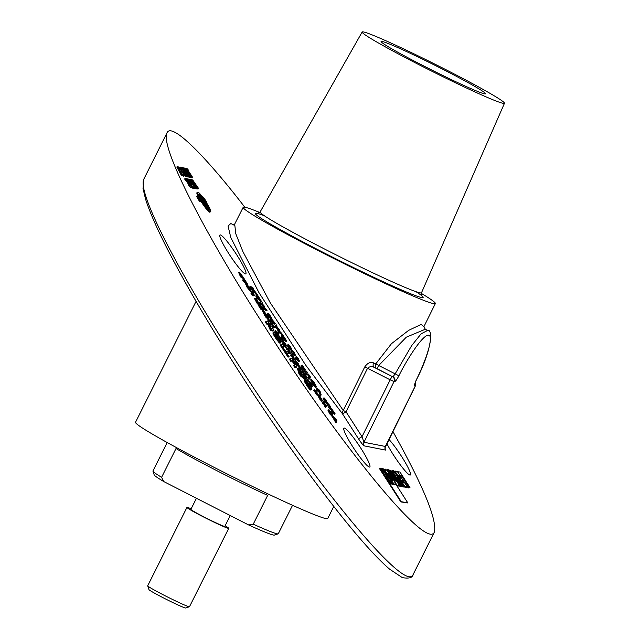 <?xml version="1.0" encoding="UTF-8"?>
<svg xmlns="http://www.w3.org/2000/svg" width="640" height="640" viewBox="0 0 640 640"><rect width="100%" height="100%" fill="white"/><g stroke="black" fill="none" stroke-linecap="round" stroke-linejoin="round"><path stroke-width="0.96" d="M196.064 301.368L135.528 422.256A107.48 5.2 -153.4 0 0 212.776 466.672A107.48 5.2 -153.4 0 0 327.736 518.512L333.776 506.44M183.488 175.48L181.584 175.768L176.8 167L177.568 166.48L182.064 174.416L183.488 175.48L182.36 175.256L177.568 166.48M184.624 175.704L178.68 166.896L184.624 175.704L183.856 176.216L183.208 175.664M182.448 174.496L180.12 170.864M185.896 176.744L184.184 174.72L184.96 174.2L186.08 175.392M184.824 174.856L180.928 169.88L179.872 167.624L180.648 167.104L182.624 169.536L181.24 168M188.192 176.408L187.16 176.2L186.584 175.304L187.456 175.48L185.728 172.792L184.28 171.72L185.152 171.896L183 168.528L181.552 167.464L182.584 167.664L188.192 176.408L187.424 176.92L186.272 176.528M184.048 171.88L182.56 169.568M188.76 176.52L182.984 167.744L188.76 176.52L187.672 176.76M190.312 176.824L189.456 176.552L187.664 174.256L186.792 172.016L183.528 167.856L187.128 172.088L184.704 168.08L190.312 176.824L189.544 177.336L188.376 176.776M192.256 188.224L191.52 187.688M195.048 187.984L194.128 187.8L193.552 186.904L194.304 187.056L192.584 184.36L191.824 184.216L191.256 183.32L192.008 183.464L188.52 179.064L189.44 179.24L195.048 187.984L194.272 188.496L193.36 188.312L191 185.4L187.056 178.576L189.256 181.264L187.576 179.48M193.24 187.112L190.592 184.088M190.944 183.528L188.776 180.56M196.368 188.24L193.872 185.704L192.76 183.544L193.184 183.504L190.592 179.472L196.368 188.24L195.592 188.752L194.608 188.272M199.392 199.512L200.664 201.064L199.896 201.576L198.624 200.024L199.392 199.512L200.088 200.16L199.608 199.352L198.84 199.864L198.152 199.096L196.616 196.528L197.368 196.04M199.896 201.576L200.696 201.064L198.36 197.616M259.744 212.48A107.464 5.2 26.6 0 0 243.176 207.328L234.696 224.08L235.76 233.704L242.96 251.744L270.296 302.88L343.248 410.472A3.648 2.376 -40 0 0 342.384 413.68L305.616 365.048L258.96 292.624L230.816 237.6L228.064 226.056L230.768 223.504L234.368 225.224M309.104 386.624L306.792 383.144M304.848 380.512L305.544 379.864L308.936 383.976C311.056 387.232 311.944 389.072 311.608 389.488L311.576 389.504M310.832 390C310.432 390.344 309.088 388.864 306.808 385.552L304.28 380.896L305.048 380.384L310.04 387.288M305.416 378.76L304.64 379.272L300.424 375.904L298.896 373.6L297.464 368.448L298.232 367.936L305.416 378.76L301.192 375.392L299.664 373.088L298.232 367.936M273.096 331.096L270.8 330.608L269.432 328.48L268.128 324.376L266.592 324.056L265.288 322.024L266.064 321.512L268.36 321.992L269.768 324.184L271.064 328.232L272.568 328.552L273.872 330.584L273.096 331.096M336.536 422.16L335.768 422.672L332.496 416.904L333.344 416.256L335.304 418.352L336.856 420.608L336.536 422.16L333.272 416.392L332.496 416.904M326.12 406.968L324.056 402.576L323.664 403.352L322.904 402.232L323.488 401.072L325.56 405.44L325.944 404.688L326.704 405.816L325.352 407.488L323.448 403.496M323.664 403.352L322.896 403.864L322.136 402.744L323.488 401.072M320.224 398.336L319.456 398.848L321.664 401.208L322.496 400.624L320.224 398.336L318.608 394.768L317.912 395.264M319.456 398.848L317.84 395.28M306.712 379.864L308.336 378.6L309.152 379.808L308.288 380.56L307.52 381.072L306.712 379.864L308.336 378.6M307.464 377.952L305.04 374.248L306.968 378.048L305.248 376.04L303.976 373.528L306.08 376.6L304.232 373.04L307.464 377.952L306.576 378.304M306.968 378.048L306.192 378.56L304.472 376.552L303.208 374.04L303.976 373.528M303.464 373.864L304.232 373.04M302.616 371.024L300.176 366.936L303.296 371.232L303.456 372.264L302.688 372.776L301.72 372.136L298.992 367.672L299.768 367.16L302.64 371.008M298.68 366.712L299.448 366.2L298.664 366.72L296.208 364.072L294.792 360.904L295.56 360.392L298.024 363.032L299.44 366.208L296.976 363.56L295.576 360.384L294.8 360.896M259.576 304.728L262.296 308.088L260.48 304.848L263.368 309.424L262.592 309.936L260.76 309.184L257.936 304.712L259.024 304.328L261.48 307.752L259.36 304.864M259.832 303.824L257.88 302.888L255.344 298.232L256.88 300.08L256.448 298.416L258.256 302.224L259.832 303.824L259.064 304.336L257.112 303.4L254.576 298.744M246.28 284.28L242.6 280.128L244.008 278.44L247.704 284.416L244.152 280.88L243.368 279.608L244.008 278.44M332.032 411.544L331.2 409.744L331.968 409.232L335.088 413.736L334.312 414.248L332.472 413.064L331.688 411.776L332.464 411.256L333.408 411.944L332 409.176L331.288 409.68M326.632 403.512L324.672 401.728L323.144 398.44L324.008 397.784L325.872 399.736L327.4 403L326.808 402.928L323.92 397.928L323.144 398.44M309.208 378.848L308.272 377.448L308.944 376.792L307.584 374.752L308.504 374.096L310.8 377.536L309.208 378.848M306.76 374.8L303.88 370.848L304.832 370.232L305.72 371.568L306.512 371.096L307.448 372.512L306.688 373.016L307.528 374.288L306.76 374.8M303.48 368.048L302.104 365L305.224 369.568L303.016 366.368L304.432 369.568L303.664 370.08L300.832 365.992L301.6 365.48L303.4 368.096M301.312 365.672L302.104 365M305.224 369.568L304.184 369.736M298.736 361.624L299.504 361.112L298.728 361.632L295.6 358.24L296.376 357.728L297.592 358.88L296.464 356.52L298.312 358.688L299.496 361.12L296.376 357.728M295.984 357.992L295.68 357.04L296.464 356.52M290.936 350.2L291.704 349.688L289.344 347.176L288.304 344.496L290.656 347.016L291.816 349.648L290.936 350.2L290.016 349.624L287.536 345.008M281.072 333.976L278.696 332.392L277.816 331.016L277.808 329.528L274.744 326.232L276.272 324.792L277.144 326.144L276.672 326.736L279.448 329.744L279.464 331.088L281.84 333.464L281.072 333.976M275.568 323.688L274.8 324.2L273.136 323.72L270.752 319.488L271.6 318.968L275.568 323.688L273.904 323.2L271.6 318.968M256.68 293.688L254.064 290.6L254.456 292.304L253.496 290.752L250.648 286.136L253.104 289.04L252.68 287.216L253.936 290.024L256.68 293.688L255.912 294.2L254.36 292.368M254.456 292.304L253.688 292.816L250.832 288.208L249.872 286.648L250.648 286.136M400.416 476.296L408.28 487.936L409.968 487.6L399.952 471.992L397.496 471.744M396.216 474.744L394.144 471.52L394.92 471.008L397.328 471.48L407.344 487.088L406.576 487.6L403.992 486.856M402.56 482.6L401.648 481.176L400.592 480.968L401.344 480.448L399.336 477.328L398.568 477.84L400.368 480.648M399.224 477.4L398.24 475.872L396.808 475.584M398.912 485.856L400 486.304L400.776 485.792L390.752 470.184L389.088 470.504M392.832 431.408C423.296 486.08 437.152 519.632 434.4 532.064C426.104 551.76 332.496 433.656 263.808 325.192C207.152 237.44 159.544 146.736 166.992 132.856C171.432 121.976 204.6 154.984 244.816 207.216M388.896 439.352A23.344 2.984 -123.6 0 1 404.304 460.84A23.344 2.984 -123.6 0 1 410.24 475.048A23.344 2.984 -123.6 0 1 409.136 474.68A23.344 2.984 -123.6 0 1 386.816 443.552M344.336 428.072A23.344 2.984 -123.6 0 1 360.424 447.56A23.344 2.984 -123.6 0 1 369.664 467.056A23.344 2.984 -123.6 0 1 360.864 458.328A23.344 2.984 -123.6 0 1 343.824 428.208A23.344 2.984 -123.6 0 1 344.336 428.072M220.368 234.928A23.344 2.984 -123.6 0 1 238.848 258.208A23.344 2.984 -123.6 0 1 245.696 273.912A23.344 2.984 -123.6 0 1 230.4 256.072A23.344 2.984 -123.6 0 1 219.864 235.072A23.344 2.984 -123.6 0 1 220.368 234.928M400.28 486.12L401.424 486.584L402.2 486.072L403.72 487.04L404.496 486.528L393.376 470.704L391.528 471L393.8 474.936M382.248 468.512L383.16 468.688L393.184 484.296L392.44 484.152L386.208 476.104L391.216 483.912L389.912 483.984L401.248 501.656L400.864 501.912L379.504 468.632L381.016 468.264L387.256 476.312L382.248 468.512L381.856 468.768L384.048 472.176M387.912 471.648L386.92 470.096L388.608 469.76L396.024 481.312L396.808 481.464L399.408 485.52L398.64 486.04L396.776 485.672M400.864 501.912L407.872 502.96L395.224 483.256M261.352 301.176L260.576 301.696L255.936 296.432L256.216 294.688L256.984 294.176L261.352 301.176L257.584 297.32L256.712 295.92L256.984 294.176M262.496 303.008L261.792 303.256L264.752 306.592L264.512 307.592L267.08 310.304L266.312 310.824L263.608 308.696L262.744 307.32L263.008 306.224L259.752 302.552L261.648 301.656L262.496 303.008L261.928 303.384M269.968 318.088L267.104 313.928L267.88 313.416L269.728 316.2M269.784 316.248L268.896 313.72L271.936 318.392L271.16 318.904L270.392 317.848M286.776 341.104L286.008 341.616L281.816 337.232L281.408 334.512L282.184 333.992L286.776 341.104L282.592 336.72L282.184 333.992M294.92 355.976L292.448 353.624L291.36 350.872M316.416 386.984L315.664 387.488L312.76 384.168L310.648 379.856M320.432 395.472L318.64 391.4L315.992 388.92L316.76 388.408L319.136 389.896L320.048 391.232L321.208 394.96L320.432 395.472M330.512 409.168L328.6 407.456L327.016 404.096L327.88 403.4L329.704 405.312L331.288 408.656L330.728 408.64L327.784 403.584L327.016 404.096M243.616 277.792L241.392 276.416L239.464 272.136L243.616 277.792L242.848 278.312L240.624 276.928L238.696 272.648M249.992 290.08L249.704 290.464L246.808 286.944L246.12 284.68M251.576 291L254.528 295.376L253.76 295.888L251.744 294.816L250.992 293.616L251.768 293.104L253.44 293.992L251.576 291L250.808 291.512L251.808 293.128M267.232 315.52L265.544 314.992L263.184 310.208L267.232 315.52L266.456 316.032L264.768 315.504L262.416 310.72M270.328 322.096L268.64 321.576L267.44 318.272L266.312 317.92L265.592 316.784L266.36 316.272L268.048 316.8L269.272 320.112L270.376 320.448L271.096 321.584L270.328 322.096M273.496 328.04L274.56 327.52L272.64 327.832L271.864 326.616L273.736 326.328L273.2 325.2L272.424 325.712L269.56 323.016L271.176 322.704L273.456 325.232L274.264 327.52L272.64 327.832M272.968 326.84L272.424 325.712M278.2 334.376L278.976 333.856L277.776 333.744L278.936 335.536L277.92 336.032L274.816 331.224L275.832 330.736L276.992 332.528L278.184 332.64L278.976 333.856M282.472 341.192L282.464 341.984L281.336 341.08L278.736 336.704L279.504 336.192L282.528 340.192M283.904 342.752L286.448 345.752L284.456 342.344L287.456 346.952L285.408 347.568L282.472 343.08L283.464 342.544L285.88 345.792L283.688 342.896M290.664 353.552L289.384 353.656L287.848 349.92L286.992 349.992L286.248 348.856L288.304 348.232L289.856 351.968L290.696 351.896L291.44 353.032L290.664 353.552M294.664 359.648L293.48 359.904L291.864 356.064L291.072 356.24L290.328 355.096L292.28 354.32L293.92 358.16L294.688 357.992L295.44 359.128L294.664 359.648M312.336 386.592L311.568 387.112L308.632 381.68L309.408 381.16L311.672 383.56L313.192 385.848L312.336 386.592L309.4 381.168L308.632 381.68M315.736 391.288L316.512 390.768L317.32 391.968L316.704 392.728L317.768 394.648L316.992 395.168L313.808 390.424L314.704 389.752L315.896 391.52L316.512 390.768M331.928 416.072L329.736 413.928L327.984 410.336L328.728 410.632M279.968 343.256L280.744 342.736L276.256 337.408C274.088 333.984 273.312 332.256 273.936 332.224C274.656 332.36 276.144 334.136 278.4 337.552C280.568 340.96 281.344 342.688 280.744 342.736L279.968 343.256L279.112 342.712L275.488 337.92C273.32 334.496 272.544 332.768 273.16 332.736M283.488 347.16L281.544 347.224L280.12 345.032L282.84 344.456L284.264 346.648L283.488 347.16M288.68 353.392L287.064 353.44L288.824 356.672L283.216 348.056L285.64 351.248L287.256 351.2L288.68 353.392L287.376 353.92M289.152 356.664L288.056 357.184L282.448 348.568L283.216 348.056M296.2 367.176L295.048 367.816L293.6 365.624L295.192 364.84M294.712 365.16L293.536 362.96L291.688 361.048L290.784 361.344L289.336 359.144L290.968 358.352C291.216 357.784 292.408 359.096 294.544 362.288L296.968 366.664L295.048 367.816M200.816 201.76L201.776 201.28L200.712 201.6M200.36 201.672L201.32 201.192L200.184 201.4M197.736 192.192A11.68 1.496 56.4 0 0 202.552 202.136A11.68 1.496 56.4 0 0 210.464 211.672A11.68 1.496 56.4 0 0 210.672 211.648A11.68 1.496 56.4 0 0 205.856 201.704A11.68 1.496 56.4 0 0 197.944 192.168A11.68 1.496 56.4 0 0 197.736 192.192L196.96 192.704A11.68 1.496 56.4 0 0 198.032 196.248M201.168 201.688A11.68 1.496 56.4 0 0 209.904 212.16L210.672 211.648M198.768 188.712L197.896 188.544L192.64 179.872L198.768 188.712L197.088 189M197.8 188.528L194.888 184.8L196.6 188.288L191.512 179.648L197.8 188.528L197.032 189.04L196.488 188.528M196.792 188.328L195.752 188.656M191.984 187.376L189.472 184.84L188.512 182.584L185.344 178.432L188.72 182.624L186.376 178.64L191.984 187.376L190.448 187.64L187.736 183.096M187.712 183.056L184.568 178.952L185.344 178.432M192.024 177.952L191.256 177.376M191.68 177.096L190.648 176.888L190.072 175.992L190.936 176.168L189.216 173.472L187.768 172.408L188.64 172.576L186.48 169.216L185.032 168.152L186.072 168.352L191.68 177.096L190.912 177.608L189.744 177.2M208.696 209.504A9.52 1.216 56.4 0 0 207.976 207.76M202.864 199.472A9.52 1.216 56.4 0 0 198.944 194.848M204.608 204.656L205.6 204.328L204.728 204.816M206.96 207.704L207.928 207.232L203.872 200.752L208.192 207.28L207.424 207.792L208.192 207.28M206.2 206.776L204.92 204.776M243.176 207.328A107.464 5.2 26.6 0 0 336.936 260.096A107.464 5.2 26.6 0 0 435.352 303.568A107.464 5.2 26.6 0 0 421.304 293.384M364.76 366.92L343.248 410.472L346.032 411.8L362.016 436.696L390.184 379.832L367.544 368.248C369.64 366.376 371.896 366.104 374.32 367.424L392.456 376.696L376.576 368.408A111.448 5.392 -153.4 0 1 374.32 367.424A3.648 2.664 113.6 0 1 373.616 362.888C370.4 361.672 367.448 363.024 364.76 366.92L367.544 368.248L346.032 411.8A3.648 0.456 -32.7 0 1 342.384 413.68L358.36 438.576C361.176 442.84 363.104 445.272 364.168 445.872A3.648 3.584 101.1 0 1 363.968 442.248L385.32 446.456L415.376 385.776L414.832 385.672A3.648 3.584 -78.9 0 0 415.112 383.176M373.616 362.888A107.8 5.216 26.6 0 0 375.8 363.832L391.456 343.696L408.68 330.336L421.192 324.408L423.872 326.728M385.264 469.104A9.344 1.192 56.4 0 0 385.096 469.128A9.344 1.192 56.4 0 0 388.952 477.08A9.344 1.192 56.4 0 0 395.28 484.712A9.344 1.192 56.4 0 0 395.448 484.688A9.344 1.192 56.4 0 0 391.592 476.736A9.344 1.192 56.4 0 0 385.264 469.104M385.096 469.128L384.712 469.384A9.344 1.192 56.4 0 0 386.192 473.4M390.648 480.344A9.344 1.192 56.4 0 0 395.064 484.944L395.448 484.688M419.352 64.896A79.584 3.848 -153.4 0 1 362.16 32A79.584 3.848 -153.4 0 1 435.032 64.2A79.584 3.848 -153.4 0 1 504.472 103.264A79.584 3.848 -153.4 0 1 419.352 64.896M423.064 65.624A58.416 2.824 -153.4 0 1 381.08 41.488A58.416 2.824 -153.4 0 1 434.576 65.112A58.416 2.824 -153.4 0 1 485.536 93.8A58.416 2.824 -153.4 0 1 423.064 65.624M413.08 574.648C412.56 577.744 408.976 578.736 402.32 577.632L389.672 569.208C356.776 541.248 292.28 454.624 240.248 373.464C211.264 328.392 187.312 287.568 168.384 250.984C157.32 229.48 149.704 212.152 145.52 198.992L143.024 188.544L143.816 179.152C136.656 193.296 184.224 282.224 241.56 369.632L242.696 371.376C311.728 478.36 405.184 594.192 413.08 574.648L434.4 532.064M414.832 385.672C414.272 385.168 414.856 383.048 416.584 379.304C423.48 365.704 434.688 336.648 428.736 335.16C422.496 334.248 405.488 362.16 398.88 375.816L395.136 373.872L411.656 345.64L421.08 333.848L427.6 330.432L425.288 329.248L406.312 337.176L378.744 365.488L395.136 373.872L393 376.808A3.648 3.584 -78.9 0 1 394.576 381.68C395.488 381.472 396.92 379.52 398.88 375.816M381.32 468.656L381.856 468.768M384.776 469.336L383.408 469.072M390.296 483.728L380.28 468.12M391.216 483.912L389.912 483.984M392.44 484.152L392.056 484.408L389.024 480.496M393.184 484.296L392.056 484.408M392.352 480.456A4.488 0.576 56.4 0 0 390.36 476.848A4.488 0.576 56.4 0 0 387.808 473.616M392.672 480.656A4.488 0.576 56.4 0 0 392.752 480.64A4.488 0.576 56.4 0 0 390.752 476.592A4.488 0.576 56.4 0 0 387.784 473.168A4.488 0.576 56.4 0 0 389.64 476.992A4.488 0.576 56.4 0 0 392.672 480.656M394.184 481.064L395.104 481.128L387.688 469.584M394.312 480.976L396.92 485.032L396.536 485.288M399.408 485.52L396.92 485.032M389.84 470L399.856 485.608L400.776 485.792M399.856 485.608L399.08 486.128M392.296 470.488L401.216 485.88L402.2 486.072L396.872 476.888L403.512 486.328L402.736 486.848M403.512 486.328L404.496 486.528M401.216 485.88L400.44 486.392M399.336 477.328L400.416 477.544L399.016 475.352L397.528 475.064L396.784 475.552M397.528 475.064L394.92 471.008M399.016 475.352L398.24 475.872M407.344 487.088L404.936 486.616L402.336 482.552L403.824 482.848L402.416 480.664L401.648 481.176M402.416 480.664L401.344 480.448M402.336 482.552L401.904 482.84M404.936 486.616L404.168 487.128M397.768 471.568L400.104 475.808M400.376 475.624L401.64 475.872L400.864 476.384M401.64 475.872L409.056 487.424L408.28 487.936M409.056 487.424L409.968 487.6M401.248 501.656L407.872 502.96M252.68 287.216L251.96 287.696M251.608 287.696L250.832 288.208M253.24 289.624L252.464 290.136M253.496 290.752L252.728 291.264M257.768 296.288L258.976 298.216L257.768 296.288M257.584 297.32L256.816 297.832M256.712 295.92L255.936 296.432M267.08 310.304L264.376 308.184L263.608 308.696M264.376 308.184L263.52 306.808L263.776 305.712L261.368 303.384L260.6 303.904M261.368 303.384L260.52 302.04M263.776 305.712L263.008 306.224M263.52 306.808L262.744 307.32M271.936 318.392L269.776 315.104L270.664 317.632L268.928 315.424L268.16 315.936M268.928 315.424L267.88 313.416M269.952 318.144L270.72 317.632L269.896 318.144M268.896 313.72L268.728 314.504M273.664 321.992L272.464 320.328L273.664 321.992M273.904 323.2L273.136 323.72M281.84 333.464L279.464 331.872L278.696 332.392M279.464 331.872L278.584 330.504L278.576 329.016L275.512 325.712L274.744 326.232M275.512 325.712L276.272 324.792M276.384 327.072L275.608 327.584M278.576 329.016L277.808 329.528M278.584 330.504L277.816 331.016M283.28 336.512L284.552 338.48L283.28 336.512M283.512 338.144L282.744 338.664M282.592 336.72L281.816 337.232M287.424 345.048L288.304 344.496M290.792 348.28L289.224 345.896L289.552 347.12L290.888 348.248M290.784 349.104L290.016 349.624M289.344 347.176L288.568 347.696M290.432 347.04L289.784 347.464M289.816 346.232L289.248 346.608M294.664 355.024L292.128 350.36L294.448 352.808L295.552 355.552L294.664 355.024L293.888 355.536M291.272 350.904L292.128 350.36M294.632 354.144L293.056 351.76L293.416 353.032L294.704 354.112M293.224 353.112L292.448 353.624M294.24 352.856L293.592 353.288M293.624 352.056L293.064 352.432M297.84 358.888L298.592 359.752L297.84 358.888M297.072 358.944L296.296 359.464M296.44 356.536L295.688 357.032M304.432 369.568L302.856 367.696L302.08 368.208M302.856 367.696L301.6 365.48M307.528 374.288L306.576 374.904M307.448 372.512L306.664 372.984M307.344 374.392L304.656 370.336M309.976 378.336L309.04 376.936L309.72 376.28L308.352 374.24L307.584 374.752M309.72 376.28L308.944 376.792M309.04 376.936L308.272 377.448M316.464 386.952L313.528 383.648L311.368 379.376L314.28 382.64L316.464 386.952L315.664 387.488M313.672 383.488L315.528 385.552L315.128 384.432L312.304 380.768L313.672 383.488M313.528 383.648L312.76 384.168M315.128 384.432L314.616 384.776M314.144 382.816L313.512 383.24M321.208 394.96L319.416 390.888L317.736 389.84L316.96 390.352M317.736 389.84L316.76 388.408M319.416 390.888L318.64 391.4M320.24 393.536L319.464 394.048M327.4 403L326.032 403.448M325.496 400.928L326.456 401.616L324.856 399.296L325.496 400.928M325.44 401.216L324.672 401.728M325.8 399.984L325.168 400.4M331.288 408.656L329.952 409.152M329.408 406.632L330.336 407.264L328.728 404.952L329.408 406.632M329.368 406.944L328.6 407.456M329.64 405.584L329.016 406M335.088 413.736L333.24 412.552L332.464 411.256M333.504 411.728L332.888 410.568L333.504 411.728M333.24 412.552L332.472 413.064M238.288 272.52L239.464 272.136M241.032 275.456L242.512 276.368L240.216 273.368L241.032 275.456M241.392 276.416L240.624 276.928M244.544 280.176L244.264 280.544L245.552 281.8L244.544 280.176M243.368 279.608L242.6 280.128M244.152 280.88L243.384 281.4M250.768 289.568L250.472 289.952L247.584 286.432L246.888 284.168L250.768 289.568L249.704 290.464M245.792 284.608L246.888 284.168M249.696 288.704L247.648 285.408L247.944 286.632L249.936 288.768M247.584 286.432L246.808 286.944M249.4 287.472L248.808 287.864M254.528 295.376L252.512 294.304L251.744 294.816M252.512 294.304L251.768 293.104M254.456 298.728L255.344 298.232M257.944 302.072L256.152 299.496L257.944 302.072M256.448 298.416L255.928 298.76M257.88 302.888L257.112 303.4M263.368 309.424L261.528 308.672L260.76 309.184M261.528 308.672L258.712 304.2M262.184 310.72L263.184 310.208M263.744 311.608L265.056 313.864L266.168 314.216L263.776 311.448M265.544 314.992L264.768 315.504M265.592 313.304L264.96 313.72M271.096 321.584L269.408 321.064L268.208 317.76L267.08 317.408L266.312 317.92M267.08 317.408L266.36 316.272M268.208 317.76L267.44 318.272M268.656 319.88L267.88 320.392M269.408 321.064L268.64 321.576M273.2 325.2L272 323.936L270.344 324.24M271.112 323.72L270.336 322.504M273.416 327.32L272.64 326.104M278.936 335.536L277.92 336.032M278.688 335.512L275.592 330.712M282.408 340.208L281.952 338.776L281.312 339.2M281.952 338.776L280.776 337.4L280.392 337.656M280.776 337.4L282.184 338.784L283.232 341.472L279.68 336.872L278.912 337.392M279.68 336.872L279.504 336.192M280.648 338.56L279.872 339.072M282.112 340.568L281.336 341.08M283.24 340.68L282.464 341.984M284.24 342.368L283.616 342.776M287.456 346.952L285.408 347.568M286.176 347.056L283.248 342.56M291.44 353.032L290.152 353.144L288.624 349.408L286.992 349.992M287.76 349.48L287.024 348.336M288.624 349.408L287.848 349.92M289.376 351.952L288.608 352.472M290.152 353.144L289.384 353.656M295.44 359.128L294.256 359.392L292.64 355.552L291.072 356.24M291.848 355.728L291.096 354.584M292.64 355.552L291.864 356.064M293.472 358.208L292.704 358.72M294.256 359.392L293.48 359.904M298.608 364.968L296.4 361.64L298.608 364.968M296.976 363.56L296.208 364.072M297.848 363.12L297.208 363.552M301.992 369.368L301.352 369.8M303.456 372.264L300.032 367.968L299.256 368.48M300.032 367.968L299.768 367.16M301.056 369.712L300.28 370.224M302.488 371.616L301.72 372.136M305.248 376.04L304.472 376.552M308.288 380.56L307.48 379.352M311.672 385.256L312.24 384.76L310.232 382.424L311.672 385.256M312.24 384.76L311.616 385.176M311.632 383.848L311.008 384.264M317.768 394.648L314.576 389.912L313.808 390.424M317.784 395.344L318.56 394.832L319.368 395.232L322.496 400.624M321.608 399.44L320.72 397.328L319.408 396.088L321.544 399.464M320.72 397.328L320.08 397.76M325.944 404.688L325.408 405.048M322.904 402.232L322.136 402.744M325.328 405.8L324.552 406.312M332.696 415.56L330.512 413.416L328.76 409.824L332.28 414.176L332.696 415.56L331.856 416.192M327.984 410.336L329.504 410.12M331.8 414.424L330.872 412.208L329.608 411.064L331.704 414.44M330.512 413.416L329.736 413.928M330.872 412.208L330.232 412.632M335.768 420.704L335.976 419.672L334.12 417.64L335.768 420.704M335.032 419.976L334.256 420.488M335.976 419.672L335.344 420.088M335.36 418.776L334.736 419.184M273.872 330.584L271.568 330.096L270.208 327.968L268.896 323.864L267.368 323.536L266.592 324.056M267.368 323.536L266.064 321.512M268.896 323.864L268.128 324.376M270.208 327.968L269.432 328.48M271.568 330.096L270.8 330.608M273.016 332.76L273.936 332.224M279.272 340.48L278.048 337.528L275.384 334.488L276.608 337.416L279.376 340.464M276.256 337.408L275.488 337.92M277.848 339.752L277.08 340.264M279.888 342.2L279.112 342.712M278.232 339.656L275.648 335.816M278.048 337.528L277.272 338.04M284.264 346.648L281.544 347.224M282.32 346.712L280.888 344.52M288.824 356.672L288.056 357.184M296.968 366.664L295.92 367.528M295.264 364.816L294.304 362.448L292.464 360.528L290.784 361.344M291.552 360.824L290.112 358.632M294.304 362.448L293.536 362.96M295.816 367.304L294.368 365.104M302.28 375.216L300.328 372.28L300.784 374.072L302.28 375.216M299.664 373.088L298.896 373.6M301.192 375.392L300.424 375.904M310.064 387.272L308.744 384.2L307.968 384.712M308.744 384.2L306.88 382.048L306.448 382.336M311.608 389.488C311.2 389.832 309.864 388.352 307.584 385.04L305.56 381.696L304.792 382.216M305.56 381.696L305.048 380.384M307.584 385.04L306.808 385.552M306.88 382.048L305.544 379.864M385.456 446.168L385.32 446.456A3.648 3.584 101.1 0 0 385.512 450.072L385.064 448.136M394.576 381.68L394.032 381.576L363.968 442.248L362.016 436.696A3.648 0.456 -32.7 0 1 358.36 438.576M199.608 199.352L198.6 197.904M201.584 201.248L198.808 197.072L201.32 201.192M201.776 201.28L199.448 197.664L198.224 196.168L197.824 196.376M201.128 201.16L198.152 196.16M209.304 209.872A9.52 1.216 56.4 0 0 209.48 209.848A9.52 1.216 56.4 0 0 205.216 201.248A9.52 1.216 56.4 0 0 198.936 193.992A9.52 1.216 56.4 0 0 202.864 202.096A9.52 1.216 56.4 0 0 209.304 209.872M205.216 204.248L201.28 198.112L200.512 198.224M200.824 198.016L199.664 196.6M201.28 198.112L200.672 198.512M205.6 204.328L200.672 196.648L199.84 196.48M206.872 207.6L207.552 207.152L202.968 199.408L208.576 207.36M204.288 199.384L203.504 197.208L206.776 202.256L204.024 198.144M204.624 199.16L204.024 198.112M197.896 188.544L197.128 189.056M192.64 179.872L192.048 180.264M197.608 188.488L196.84 189M196.6 188.288L195.832 188.8M194.176 183.808L193.712 184.112M191.512 179.648L191.048 179.96M195.6 187.976L194.832 188.488M193.072 183.48L192.368 183.808M190.592 179.472L189.888 179.936M193.752 184.4L194.032 185.728L195.624 187.312L193.752 184.4L193.408 184.632M194.128 187.8L193.36 188.312M193.552 186.904L192.928 187.32M192.584 184.36L191.808 184.88M191.824 184.216L191.056 184.728M191.256 183.32L190.488 183.824M189.848 180.104L189.08 180.616M189.096 179.96L188.584 180.296M188.52 179.064L187.944 179.44M187.552 179.52L192.416 186.864M192.376 186.872L191.848 185.592L192.952 187.768L192.176 188.28M186.216 179.096L187.056 178.576M191.848 185.592L191.448 185.856M189.256 181.264L188.68 181.64M189.088 181.232L188.616 181.544M191.224 187.128L190.448 187.64M189.472 184.84L188.704 185.352M187.632 183.112L188.512 182.584M189.376 183.536L189.64 184.88L191.248 186.448L189.376 183.536L189.016 183.776M187.336 169.248L192.712 177.496L187.824 170.568L186.824 168.304L188.616 170.328L187.36 169.208M185.992 168.824L186.824 168.304M192 178L192.768 177.48L191.944 178.008M188.744 170.736L188.28 171.04M190.872 174.392L190.224 174.824M190.064 173.472L189.568 173.8M190.648 176.888L189.872 177.4M189.216 173.472L188.48 173.96M186.48 169.216L185.744 169.704M189.456 176.552L188.68 177.064M185.872 172.544L186.792 172.016M184.536 168.048L184.088 168.352M187.704 172.984L187.824 174.296L189.576 175.896L187.704 172.984L187.256 173.28M188.592 176.488L187.824 177M187.16 176.2L186.392 176.72M185.728 172.792L185 173.272M183 168.528L182.368 168.952M186.032 175.392L180.704 167.104M181.216 168.04L185.736 174.336L186.592 176.288L184.96 174.2M182.624 169.536L182.16 169.84M185.152 174.712L184.384 175.224M184.752 173.184L183.976 173.704M183.944 172.272L183.168 172.784M181.704 169.36L180.928 169.88M184.288 175.64L183.512 176.152M178.68 166.896L178.152 167.248M182.36 175.256L181.584 175.768M161.6 477.304L163.704 481.528A67.288 3.256 -153.4 0 1 154.2 474.904L152.944 471.152A70.096 3.392 26.6 0 0 161.6 477.304L176.024 448.512A70.096 3.392 -153.4 0 0 267.664 495.376L253.248 524.176A70.096 3.392 26.6 0 0 278.152 533.848A70.096 3.392 26.6 0 0 278.296 533.736L292.544 505.296M167.192 442.52L152.944 470.968A70.096 3.392 26.6 0 0 152.944 471.152M278.152 533.848L274.392 535.096A67.288 3.256 -153.4 0 1 248.64 524.96L253.248 524.176M163.704 481.528L248.64 524.96M230.232 515.552L224.816 526.376A18.976 0.92 -153.4 0 1 207.44 518.696A18.976 0.92 -153.4 0 1 190.88 509.384L196.448 498.272M225.104 525.784A23.368 1.128 -153.4 0 1 228.736 528.344A23.368 1.128 -153.4 0 1 207.344 518.888A23.368 1.128 -153.4 0 1 186.952 507.416A23.368 1.128 -153.4 0 1 187.352 507.4A23.368 1.128 -153.4 0 1 191.176 508.792M186.952 507.416L147.704 585.792A23.368 1.128 26.6 0 0 147.704 585.856A23.368 1.128 26.6 0 0 166.792 596.616A23.368 1.128 26.6 0 0 189.088 606.736A23.368 1.128 26.6 0 0 189.44 606.752A23.368 1.128 26.6 0 0 189.488 606.72L228.736 528.344M189.44 606.752L185.688 608A20.56 0.992 -153.4 0 1 185.376 607.984A20.56 0.992 -153.4 0 1 165.752 599.072A20.56 0.992 -153.4 0 1 148.96 589.608L147.704 585.856M385.512 450.072L364.168 445.872M415.92 291.656A93.888 4.544 -153.4 0 1 337.232 259.512A93.888 4.544 -153.4 0 1 264.352 215.752M362.16 32L260.12 211.944A90.248 4.368 26.6 0 0 324.976 249.24A90.248 4.368 26.6 0 0 421.504 292.76L421.752 295.864M272.96 321.72L272.184 322.232M298.864 360.64L298.088 361.152M240.048 274.224L239.28 274.736M241.96 275.464L241.52 275.752M256.28 300.328L255.504 300.84M264.128 312.768L263.352 313.28M272 323.936L271.224 324.448M310.856 384.376L310.08 384.888M292.464 360.528L291.688 361.048M415.344 382.432A3.648 3.584 -78.9 0 1 415.376 385.776L415.44 385.776A3.648 3.648 0 0 0 415.36 382.384M378.744 365.488L375.8 363.832A3.648 2.744 -66.6 0 0 376.576 368.408A3.648 0.624 -62.9 0 0 378.744 365.488M390.184 379.832L394.032 381.576A3.648 3.584 101.1 0 0 392.456 376.696A3.648 0.624 117.1 0 0 390.184 379.832M198.92 198.576L198.152 199.096M196.048 188.176L195.28 188.696M191.664 187.312L190.896 187.832M189.944 176.752L189.176 177.264M435.352 303.568L423.864 326.752M143.816 179.144L166.992 132.856M504.472 103.264L421.504 292.76M268.048 314.232L268.816 313.72M326.536 403.656L327.304 403.144M330.416 409.344L331.184 408.832M334.288 414.296L335.056 413.784M250.016 290.536L250.784 290.024M282.576 341.968L283.344 341.448M328.048 410.232L328.824 409.72M296.056 367.464L296.832 366.944M260.12 211.944L257.488 213.608M384.936 448.024L415.44 385.776M234.696 224.088L233.056 225.072M425.288 329.248L423.88 326.656M415 383.168L416.664 379.272C432.648 348.344 432.624 328.56 427.6 330.432L427.6 330.432M197.384 196.008L196.616 196.528M192.792 183.488L192.024 184M193 187.76L192.232 188.272"/></g></svg>
